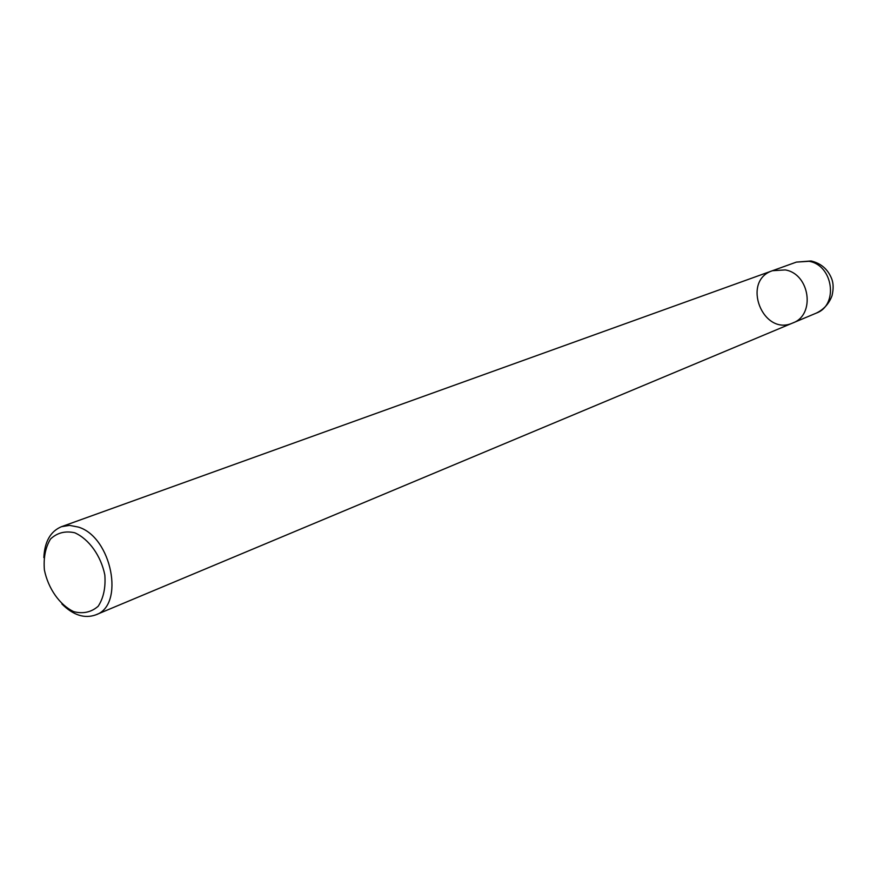 <?xml version="1.0" encoding="UTF-8"?>
<svg xmlns="http://www.w3.org/2000/svg" width="877" height="877" viewBox="0 0 877 877"><rect width="100%" height="100%" fill="white"/><g stroke="black" fill="none" stroke-linecap="round" stroke-linejoin="round"><path stroke-width="1.32" d="M74.764 532.777C89.037 539.136 100.987 555.854 104.834 575.005C105.755 587.579 103.541 598.004 98.191 606.248C91.307 612.245 83.162 614.043 73.756 611.664C59.735 605.02 48.224 588.653 44.398 570.006C43.39 557.695 45.44 547.358 50.537 538.993C57.202 532.745 65.282 530.673 74.764 532.777M43.85 557.608C44.617 541.624 50.504 531.319 61.489 526.682L69.601 525.389L78.305 527.066C111.73 536.877 125.115 605.294 95.801 614.854C84.565 618.866 73.262 615.237 61.894 603.979M61.489 526.682L772.473 270.708L785.255 269.919C809.899 273.898 815.632 314.931 792.797 322.966C762.804 336.812 740.999 280.772 772.473 270.708L785.255 269.919C809.899 273.898 815.632 314.931 792.797 322.966L95.801 614.854M772.473 270.708L796.393 262.102L808.978 261.291C833.216 265.117 838.73 305.218 816.257 313.133L792.797 322.966M808.978 261.291L812.179 261.214M796.393 262.102L811.05 260.973C820.883 263.264 827.702 269.075 831.539 278.404C833.468 283.008 833.632 288.741 832.043 295.615C829.149 303.595 823.887 309.428 816.257 313.133"/></g></svg>
